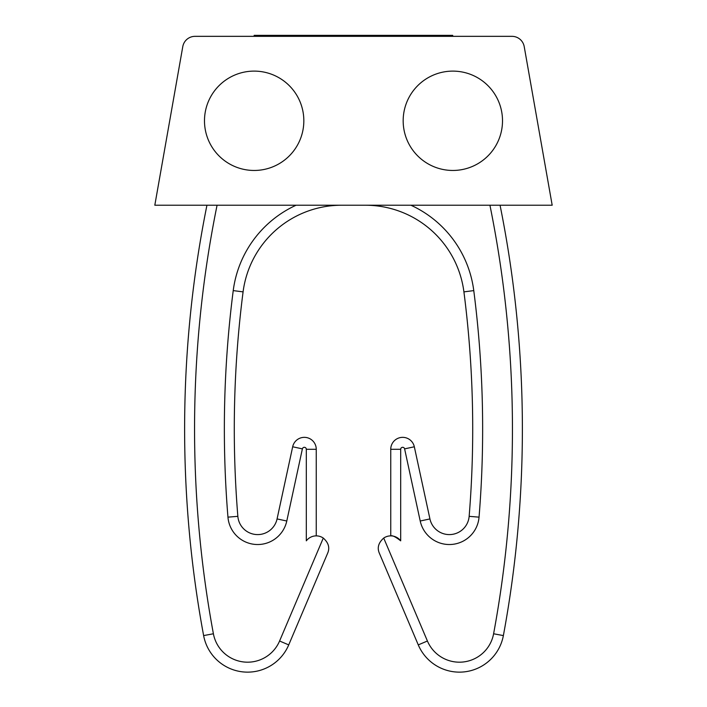 <?xml version="1.0" encoding="UTF-8"?>
<svg xmlns="http://www.w3.org/2000/svg" width="707" height="707" viewBox="0 0 707 707"><rect width="100%" height="100%" fill="white"/><g stroke="black" fill="none" stroke-linecap="round" stroke-linejoin="round"><path stroke-width="1.06" d="M489.924 205.224A1122.557 1122.557 0 0 1 493.601 633.772A34.767 34.767 0 0 1 427.417 641.01L383.715 538.062A12.417 12.417 0 0 1 400.683 540.837C395.655 536.887 392.341 535.226 390.75 535.871L390.75 449.29A11.922 11.922 0 0 1 414.329 446.771L429.927 518.92A19.867 19.867 0 0 0 469.148 516.34A1072.89 1072.89 0 0 0 463.916 291.876A99.342 99.342 0 0 0 365.386 205.224A99.342 99.342 0 0 1 463.916 291.876L473.77 290.604A109.276 109.276 0 0 0 410.908 205.224M383.715 538.062C378.475 542.72 377.017 547.748 379.323 553.139C377.017 547.748 378.475 542.72 383.715 538.062M427.417 641.01L418.27 644.89L379.323 553.139M552.185 205.224L154.815 205.224L182.786 46.609A12.417 12.417 0 0 1 195.017 36.34L511.983 36.34A12.417 12.417 0 0 1 524.214 46.609L552.185 205.224M502.509 120.782A49.667 49.667 0 0 0 428.009 77.77A49.667 49.667 0 0 0 428.009 163.803A49.667 49.667 0 0 0 502.509 120.782M303.833 120.782A49.667 49.667 0 0 0 229.324 77.77A49.667 49.667 0 0 0 229.324 163.803A49.667 49.667 0 0 0 303.833 120.782M217.076 205.224A1122.557 1122.557 0 0 0 213.399 633.772L203.625 635.584A1132.499 1132.499 0 0 1 206.939 205.224A1132.499 1132.499 0 0 0 203.625 635.584A44.7 44.7 0 0 0 288.73 644.89L327.677 553.139C329.983 547.748 328.525 542.72 323.285 538.062A12.417 12.417 0 0 0 306.317 540.837L306.317 449.29A1.988 1.988 0 0 0 302.384 448.874L286.786 521.015A29.8 29.8 0 0 1 227.954 517.144A1082.824 1082.824 0 0 1 233.23 290.604A109.276 109.276 0 0 1 296.092 205.224M213.399 633.772A34.767 34.767 0 0 0 279.583 641.01L323.285 538.062C328.525 542.72 329.983 547.748 327.677 553.139M316.25 535.871L316.25 449.29A11.922 11.922 0 0 0 292.671 446.771L277.073 518.92L286.786 521.015M418.27 644.89A44.7 44.7 0 0 0 503.375 635.584A1132.499 1132.499 0 0 0 500.061 205.224A1132.499 1132.499 0 0 1 503.375 635.584A44.7 44.7 0 0 1 418.27 644.89M237.852 516.34A1072.89 1072.89 0 0 1 243.084 291.876A99.342 99.342 0 0 1 341.614 205.224A99.342 99.342 0 0 0 243.084 291.876A1072.89 1072.89 0 0 0 237.852 516.34A19.867 19.867 0 0 0 277.073 518.92A19.867 19.867 0 0 1 237.852 516.34L227.954 517.144M452.692 36.34L452.692 35.35L452.842 36.34M452.692 35.35L311.76 35.35L311.76 36.34M311.76 35.35L254.158 35.35L254.158 36.34M404.616 448.874A1.988 1.988 0 0 0 400.683 449.29L390.75 449.29A11.922 11.922 0 0 1 414.329 446.771L404.616 448.874L420.214 521.015L429.927 518.92A19.867 19.867 0 0 0 469.148 516.34A1072.89 1072.89 0 0 0 463.916 291.876M420.214 521.015A29.8 29.8 0 0 0 479.046 517.144A1082.824 1082.824 0 0 0 473.77 290.604M400.683 540.837L400.683 449.29M203.625 635.584A44.7 44.7 0 0 0 288.73 644.89L279.583 641.01M306.317 449.29L316.25 449.29A11.922 11.922 0 0 0 292.671 446.771L302.384 448.874M493.601 633.772L503.375 635.584M243.084 291.876L233.23 290.604M469.148 516.34L479.046 517.144"/></g></svg>

